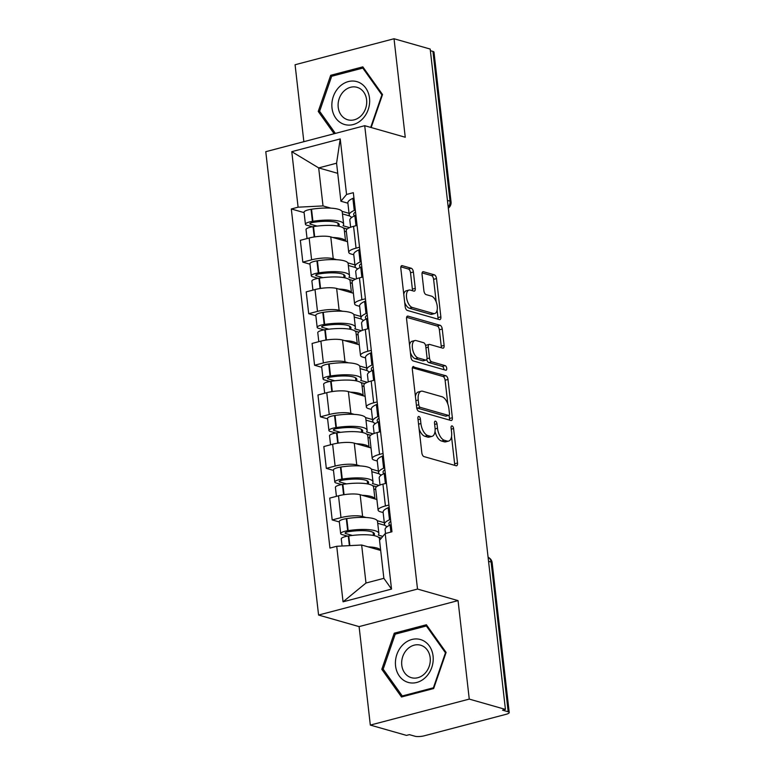 <?xml version="1.0" encoding="UTF-8"?>
<svg xmlns="http://www.w3.org/2000/svg" width="775" height="775" viewBox="0 0 775 775"><rect width="100%" height="100%" fill="white"/><g stroke="black" fill="none" stroke-linecap="round" stroke-linejoin="round"><path stroke-width="1.16" d="M418.897 416.456A2.354 1.162 75.3 0 0 418.558 416.446A2.354 1.162 75.3 0 0 417.909 418.374L421.832 452.842A3.371 1.666 75.3 0 0 423.983 456.591L456.097 465.746A3.371 1.666 75.3 0 0 456.582 465.756A3.371 1.666 75.3 0 0 457.512 463.004L453.588 428.536A2.354 1.162 75.3 0 0 452.077 425.911A2.354 1.162 75.3 0 0 451.738 425.901A2.354 1.162 75.3 0 0 451.089 427.829L451.593 432.285A10.772 5.318 75.3 0 1 448.628 441.082A10.772 5.318 75.3 0 1 447.068 441.043L444.395 440.278A10.772 5.318 75.3 0 1 437.507 428.275L436.993 423.809A2.354 1.162 75.3 0 0 435.492 421.183A2.354 1.162 75.3 0 0 435.143 421.174A2.354 1.162 75.3 0 0 434.494 423.102L435.007 427.558A10.772 5.318 75.3 0 1 432.033 436.354A10.772 5.318 75.3 0 1 430.483 436.315L427.8 435.55A10.772 5.318 75.3 0 1 420.912 423.547L420.408 419.081A2.354 1.162 75.3 0 0 418.897 416.456M413.395 271.996A3.371 1.666 75.3 0 0 411.244 268.247L402.235 265.67A3.371 1.666 75.3 0 0 401.75 265.66A3.371 1.666 75.3 0 0 400.82 268.412L405.18 306.687A3.371 1.666 75.3 0 0 407.34 310.446L439.444 319.591A3.371 1.666 75.3 0 0 439.929 319.61A3.371 1.666 75.3 0 0 440.859 316.859L436.499 278.583A3.371 1.666 75.3 0 0 434.349 274.825L423.46 271.725A3.371 1.666 75.3 0 0 422.976 271.715A3.371 1.666 75.3 0 0 422.046 274.457L423.915 290.848A3.371 1.666 75.3 0 0 426.066 294.597L431.462 296.137A9.009 4.447 75.3 0 1 437.042 304.924A9.009 4.447 75.3 0 1 434.746 313.526A9.009 4.447 75.3 0 1 433.448 313.488L412.3 307.462A9.009 4.447 75.3 0 1 406.73 298.675A9.009 4.447 75.3 0 1 409.026 290.073A9.009 4.447 75.3 0 1 410.324 290.112L413.85 291.109A3.371 1.666 75.3 0 0 414.334 291.129A3.371 1.666 75.3 0 0 415.264 288.377L413.395 271.996L410.517 272.752A3.371 1.666 75.3 0 0 408.357 269.002L400.869 266.862M458.044 600.615L359.096 626.607L370.324 725.09L469.262 699.098L458.044 600.615L417.512 589.058L364.715 125.695L405.248 137.243L394.029 38.75L430.193 49.057L505.426 709.406L502.549 710.171L508.177 711.77L491.118 562.049A6.859 5.725 -74.1 0 0 488.105 557.312M469.262 699.098L505.426 709.406M413.734 366.565A3.371 1.666 75.3 0 0 413.249 366.556A3.371 1.666 75.3 0 0 412.319 369.307L416.679 407.582A3.371 1.666 75.3 0 0 418.829 411.341L450.943 420.486A3.371 1.666 75.3 0 0 451.428 420.505A3.371 1.666 75.3 0 0 452.358 417.754L447.998 379.469A3.371 1.666 75.3 0 0 445.838 375.72L412.823 366.808M410.934 357.139L406.565 318.854A3.371 1.666 75.3 0 1 407.495 316.113A3.371 1.666 75.3 0 1 407.979 316.123L440.093 325.277A3.371 1.666 75.3 0 1 442.244 329.026L444.114 345.408A3.371 1.666 75.3 0 1 443.184 348.159A3.371 1.666 75.3 0 1 442.699 348.14L429.679 344.429A3.371 1.666 75.3 0 0 429.195 344.42A3.371 1.666 75.3 0 0 428.265 347.171L429.505 358.04A3.371 1.666 75.3 0 0 431.656 361.789L445.208 365.655A2.354 1.162 75.3 0 1 446.671 367.951A2.354 1.162 75.3 0 1 446.071 370.208A2.354 1.162 75.3 0 1 445.732 370.198L413.085 360.888A3.371 1.666 75.3 0 1 410.934 357.139M370.324 725.09L406.488 735.398L409.374 734.642L415.003 736.25A6.859 1.676 173.5 0 0 424.409 735.766L506.046 714.327A6.859 1.676 173.5 0 0 509.223 712.516A6.859 1.676 173.5 0 0 508.177 711.77M359.096 626.607L318.573 615.05L265.777 151.687L364.715 125.695M394.029 38.75L295.081 64.742L303.848 141.68M430.377 50.695L432.944 51.421A6.859 1.676 -6.5 0 1 433.99 52.158L451.05 201.878A6.859 1.676 173.5 0 0 450.004 201.142L432.944 51.421M383.15 512.566L380.506 511.82A15.781 3.846 -6.5 0 1 378.103 510.115A15.781 3.846 -6.5 0 1 385.417 505.949L388.924 505.029M376.892 499.478L360.142 494.702A15.781 3.846 173.5 0 0 338.51 495.806L340.99 517.613A15.781 3.846 -6.5 0 1 362.623 516.518L366.071 517.497M377.241 520.684L384.303 522.689M340.99 517.613L332.194 519.928L339.343 521.962M386.434 483.213L382.927 484.133A15.781 3.846 173.5 0 0 375.613 488.298L378.103 510.115M338.51 495.806L329.714 498.112L332.194 519.928M377.27 461.009L374.635 460.253A15.781 3.846 -6.5 0 1 372.223 458.558A15.781 3.846 -6.5 0 1 379.547 454.392L383.044 453.472M333.473 470.406L326.323 468.371L335.12 466.056A15.781 3.846 -6.5 0 1 356.752 464.952L360.201 465.94M371.37 469.117L378.423 471.132M380.564 431.656L377.057 432.576A15.781 3.846 173.5 0 0 369.743 436.742L372.223 458.558M371.012 447.911L354.262 443.145A15.781 3.846 173.5 0 0 332.63 444.24L323.834 446.555L326.323 468.371M371.399 409.452L368.755 408.696A15.781 3.846 -6.5 0 1 366.352 407.001A15.781 3.846 -6.5 0 1 373.666 402.826L377.173 401.905M327.593 418.849L320.443 416.814L329.249 414.499A15.781 3.846 -6.5 0 1 350.872 413.395L354.32 414.383M365.49 417.56L372.552 419.575M374.693 380.099L371.186 381.019A15.781 3.846 173.5 0 0 363.863 385.185L366.352 407.001M365.141 396.354L348.392 391.578A15.781 3.846 173.5 0 0 326.759 392.683L317.963 394.998L320.443 416.814M365.529 357.895L362.884 357.139A15.781 3.846 -6.5 0 1 360.482 355.434A15.781 3.846 -6.5 0 1 367.796 351.269L371.302 350.348M321.722 367.292L314.573 365.248L323.369 362.942A15.781 3.846 -6.5 0 1 345.001 361.838L348.45 362.816M359.619 366.003L366.682 368.018M368.813 328.532L365.306 329.452A15.781 3.846 173.5 0 0 357.992 333.628L360.482 355.434M359.261 344.798L342.511 340.022A15.781 3.846 173.5 0 0 320.889 341.126L312.083 343.441L314.573 365.248M359.648 306.328L357.013 305.582A15.781 3.846 -6.5 0 1 354.601 303.877A15.781 3.846 -6.5 0 1 361.915 299.712L365.422 298.792M315.851 315.725L308.702 313.691L317.498 311.385A15.781 3.846 -6.5 0 1 339.13 310.281L342.579 311.259M353.749 314.447L360.801 316.452M362.942 276.975L359.435 277.896A15.781 3.846 173.5 0 0 352.121 282.061L354.601 303.877M353.39 293.241L336.641 288.465A15.781 3.846 173.5 0 0 315.008 289.569L306.212 291.875L308.702 313.691M353.778 254.772L351.133 254.016A15.781 3.846 -6.5 0 1 348.731 252.321A15.781 3.846 -6.5 0 1 356.045 248.155L359.552 247.235M309.971 264.168L302.822 262.134L311.618 259.819A15.781 3.846 -6.5 0 1 333.25 258.714L336.699 259.702M347.868 262.88L354.931 264.895M357.062 225.418L353.565 226.339A15.781 3.846 173.5 0 0 346.241 230.504L348.731 252.321M347.52 241.674L330.77 236.908A15.781 3.846 173.5 0 0 309.138 238.012L300.342 240.318L302.822 262.134M380.69 550.444L361.654 545.019L365.984 583.023L383.867 578.324L379.537 540.32L385.194 533.558L391.966 531.776L353.332 192.675L346.561 194.457L340.903 201.219L336.573 163.205L318.68 167.904L323.02 205.917L330.828 208.146M385.194 533.558L391.52 589.077L343.054 601.817L336.728 546.288L361.654 545.019M323.02 205.917L298.094 207.187L291.313 208.969L329.947 548.07L336.728 546.288M298.094 207.187L291.768 151.658L340.225 138.928L346.561 194.457M417.512 589.058L318.573 615.05M394.252 633.194L381.813 669.309L401.518 696.987L433.661 688.539L446.1 652.424L426.395 624.757L394.252 633.194L396.48 633.834M371.167 127.526L382.53 94.531L362.826 66.863L330.683 75.301L318.244 111.416L334.132 133.726M337.726 173.338L318.68 167.904L291.768 151.658M347.897 203.215L340.903 201.219M341.998 211.323L349.05 213.338M304.1 212.612L291.313 208.969M391.52 589.077L383.867 578.324M343.054 601.817L365.984 583.023M336.573 163.205L340.225 138.928M383.664 669.842L381.813 669.309M320.094 111.949L318.244 111.416M332.911 75.94L330.683 75.301M419.12 429.001A10.772 5.318 75.3 0 0 424.923 436.306L427.8 435.55M432.033 436.354L429.147 437.11A10.772 5.318 75.3 0 1 427.597 437.071L424.923 436.306M435.027 431.384A10.772 5.318 75.3 0 0 441.508 441.033L444.395 440.278M448.628 441.082L445.741 441.837A10.772 5.318 75.3 0 1 444.182 441.798L441.508 441.033M454.576 465.31A3.371 1.666 75.3 0 0 454.625 463.77L451.544 436.654M447.824 404.075L445.112 380.225A3.371 1.666 75.3 0 0 442.961 376.476L412.368 367.757M449.423 420.05A3.371 1.666 75.3 0 0 449.471 418.51L449.093 415.216M418.771 404.724A2.354 1.162 75.3 0 0 420.273 407.35L448.463 415.39A2.354 1.162 75.3 0 0 448.802 415.4A2.354 1.162 75.3 0 0 449.452 413.472L448.919 408.764A10.772 5.318 75.3 0 0 442.021 396.761L422.762 391.268A10.772 5.318 75.3 0 0 421.203 391.23A10.772 5.318 75.3 0 0 418.229 400.026L418.771 404.724L416.427 405.344M416.679 407.563A2.354 1.162 75.3 0 0 417.396 408.115L420.273 407.35M448.802 415.4L445.916 416.156A2.354 1.162 75.3 0 1 445.577 416.146L417.396 408.115M421.203 391.23L418.316 391.985A10.772 5.318 75.3 0 0 415.4 396.412M406.623 317.314L437.207 326.033L440.093 325.277M441.178 347.713A3.371 1.666 75.3 0 0 441.227 346.163L439.367 329.782A3.371 1.666 75.3 0 0 437.207 326.033M429.195 344.42L426.308 345.175A3.371 1.666 75.3 0 0 425.649 345.766M426.734 359.484A3.371 1.666 75.3 0 0 428.769 362.545L442.331 366.41L445.208 365.655M443.862 369.665A2.354 1.162 75.3 0 0 442.331 366.41M416.165 340.583A9.009 4.447 75.3 0 0 414.867 340.545A9.009 4.447 75.3 0 0 412.571 349.147A9.009 4.447 75.3 0 0 418.142 357.934L425.591 360.055A3.371 1.666 75.3 0 0 426.076 360.075A3.371 1.666 75.3 0 0 427.006 357.323L425.766 346.454A3.371 1.666 75.3 0 0 423.615 342.705L416.165 340.583M414.867 340.545L411.98 341.31A9.009 4.447 75.3 0 0 409.549 344.991M410.411 352.606A9.009 4.447 75.3 0 0 415.255 358.699L418.142 357.934M426.076 360.075L423.189 360.83A3.371 1.666 75.3 0 1 422.704 360.821L415.255 358.699M412.329 290.683A3.371 1.666 75.3 0 0 412.377 289.133L410.517 272.752M409.026 290.073L406.139 290.838A9.009 4.447 75.3 0 0 403.765 294.229M404.705 302.473A9.009 4.447 75.3 0 0 409.423 308.227L412.3 307.462M434.746 313.526L431.859 314.282A9.009 4.447 75.3 0 1 430.561 314.253L409.423 308.227M436.18 301.882L433.613 279.339A3.371 1.666 75.3 0 0 431.462 275.58L422.104 272.916M437.923 319.164A3.371 1.666 75.3 0 0 437.972 317.614L437.119 310.136M352.344 535.447L345.747 533.568A4.204 1.027 -6.5 0 1 345.108 533.113A4.204 1.027 -6.5 0 1 348.498 531.708L348.983 531.631A21.613 5.27 -6.5 0 1 371.157 531.65A21.613 5.27 -6.5 0 1 374.451 533.975A21.613 5.27 -6.5 0 1 373.763 535.535M382.821 536.387L378.278 535.099A26.069 6.365 173.5 0 0 378.878 533.471L377.512 521.401A26.069 6.365 173.5 0 0 373.531 518.601A26.069 6.365 173.5 0 0 346.783 518.582L346.299 518.659A8.661 2.112 173.5 0 0 339.295 521.556L340.671 533.617A8.661 2.112 173.5 0 0 341.998 534.556L347.539 536.135M378.878 533.471A26.069 6.365 173.5 0 0 374.906 530.662A26.069 6.365 173.5 0 0 348.159 530.643L347.675 530.72A8.661 2.112 173.5 0 0 340.671 533.617M342.085 546.017L341.271 538.906A8.661 2.112 -6.5 0 1 348.275 536.009L348.76 535.932A26.069 6.365 -6.5 0 1 375.507 535.951A26.069 6.365 -6.5 0 1 379.488 538.761L379.643 540.185M380.661 550.211A26.069 6.365 173.5 0 0 376.882 548.012A26.069 6.365 173.5 0 0 368.077 546.85M385.533 533.471L385.088 529.577A26.069 6.365 -6.5 0 1 390.106 525.072L390.397 524.946A8.661 2.112 -6.5 0 1 391.162 524.646M390.552 519.357A8.661 2.112 173.5 0 0 389.796 519.657L389.505 519.783A26.069 6.365 173.5 0 0 384.487 524.288A26.069 6.365 173.5 0 0 387.161 526.661M389.176 507.286A8.661 2.112 173.5 0 0 388.42 507.596L388.13 507.722A26.069 6.365 173.5 0 0 383.112 512.227L384.487 524.288M385.001 525.343L377.716 523.27M389.932 525.15A21.613 5.27 -6.5 0 1 388.914 523.784A21.613 5.27 -6.5 0 1 390.774 521.275M378.345 537.172L381.436 538.053M373.114 532.415L373.463 535.477M425.814 677.118A22.301 18.61 -74.1 0 0 429.331 645.962A22.301 18.61 -74.1 0 0 402.826 644.829A22.301 18.61 -74.1 0 0 399.299 675.984A22.301 18.61 -74.1 0 0 425.814 677.118M424.681 673.669A16.885 14.086 -74.1 0 0 430.106 657.19A16.885 14.086 -74.1 0 0 420.602 645.207A16.885 14.086 -74.1 0 0 407.272 649.227A16.885 14.086 -74.1 0 0 401.847 665.696A16.885 14.086 -74.1 0 0 411.351 677.679A16.885 14.086 -74.1 0 0 424.681 673.669M383.17 669.154L395.221 634.163L426.366 625.977L445.46 652.792L433.409 687.783L402.264 695.969L383.17 669.154M427.49 626.297L426.366 625.977M403.765 696.396L402.264 695.969M362.245 119.224A22.301 18.61 -74.1 0 0 365.771 88.069A22.301 18.61 -74.1 0 0 339.256 86.936A22.301 18.61 -74.1 0 0 335.74 118.081A22.301 18.61 -74.1 0 0 362.245 119.224M361.111 115.775A16.885 14.086 -74.1 0 0 366.536 99.297A16.885 14.086 -74.1 0 0 357.033 87.313A16.885 14.086 -74.1 0 0 343.703 91.334A16.885 14.086 -74.1 0 0 338.278 107.802A16.885 14.086 -74.1 0 0 347.781 119.786A16.885 14.086 -74.1 0 0 361.111 115.775M335.372 133.397L319.61 111.261L331.661 76.27L362.807 68.084L381.901 94.899L370.702 127.4M363.93 68.403L362.807 68.084M346.464 483.891L339.867 482.011A4.204 1.027 -6.5 0 1 339.227 481.556A4.204 1.027 -6.5 0 1 342.627 480.151L343.112 480.074A21.613 5.27 -6.5 0 1 365.277 480.083A21.613 5.27 -6.5 0 1 368.58 482.418A21.613 5.27 -6.5 0 1 367.892 483.978M379.014 485.421L372.407 483.542A26.069 6.365 173.5 0 0 373.007 481.905L371.632 469.844A26.069 6.365 173.5 0 0 367.66 467.034A26.069 6.365 173.5 0 0 340.913 467.025L340.428 467.102A8.661 2.112 173.5 0 0 333.424 469.999L334.8 482.06A8.661 2.112 173.5 0 0 336.118 482.99L341.659 484.569M373.007 481.905A26.069 6.365 173.5 0 0 369.026 479.105A26.069 6.365 173.5 0 0 342.279 479.086L341.804 479.163A8.661 2.112 173.5 0 0 334.8 482.06M336.427 496.349L335.401 487.349A8.661 2.112 -6.5 0 1 342.405 484.452L342.889 484.375A26.069 6.365 -6.5 0 1 369.636 484.385A26.069 6.365 -6.5 0 1 373.608 487.194L374.945 498.916M374.906 498.906A26.069 6.365 173.5 0 0 371.002 496.455A26.069 6.365 173.5 0 0 362.196 495.283M380.012 485.034L379.207 478.02A26.069 6.365 -6.5 0 1 384.235 473.515L384.526 473.389A8.661 2.112 -6.5 0 1 385.282 473.079M384.681 467.79A8.661 2.112 173.5 0 0 383.916 468.1L383.625 468.226A26.069 6.365 173.5 0 0 378.607 472.731A26.069 6.365 173.5 0 0 381.281 475.104M383.305 455.729A8.661 2.112 173.5 0 0 382.54 456.039L382.259 456.165A26.069 6.365 173.5 0 0 377.231 460.67L378.607 472.731M373.821 489.064L375.768 489.616M379.13 473.787L371.845 471.704M384.061 473.593A21.613 5.27 -6.5 0 1 383.044 472.227A21.613 5.27 -6.5 0 1 384.904 469.718M372.475 485.615L376.553 486.778M367.243 480.858L367.592 483.92M340.593 432.334L333.996 430.445A4.204 1.027 -6.5 0 1 333.357 429.999A4.204 1.027 -6.5 0 1 336.757 428.594L337.232 428.517A21.613 5.27 -6.5 0 1 359.406 428.527A21.613 5.27 -6.5 0 1 362.7 430.852A21.613 5.27 -6.5 0 1 362.012 432.411M373.133 433.864L366.527 431.975A26.069 6.365 173.5 0 0 367.137 430.348L365.761 418.287A26.069 6.365 173.5 0 0 361.78 415.478A26.069 6.365 173.5 0 0 335.032 415.468L334.548 415.536A8.661 2.112 173.5 0 0 327.554 418.442L328.92 430.503A8.661 2.112 173.5 0 0 330.247 431.433L335.788 433.012M367.137 430.348A26.069 6.365 173.5 0 0 363.155 427.538A26.069 6.365 173.5 0 0 336.408 427.529L335.924 427.606A8.661 2.112 173.5 0 0 328.92 430.503M330.557 444.792L329.53 435.792A8.661 2.112 -6.5 0 1 336.534 432.896L337.009 432.818A26.069 6.365 -6.5 0 1 363.756 432.828A26.069 6.365 -6.5 0 1 367.738 435.637L369.074 447.359M369.026 447.349A26.069 6.365 173.5 0 0 365.132 444.898A26.069 6.365 173.5 0 0 356.326 443.726M374.141 433.477L373.337 426.463A26.069 6.365 -6.5 0 1 378.355 421.958L378.646 421.823A8.661 2.112 -6.5 0 1 379.411 421.522M378.81 416.233A8.661 2.112 173.5 0 0 378.045 416.543L377.754 416.669A26.069 6.365 173.5 0 0 372.736 421.174A26.069 6.365 173.5 0 0 375.41 423.547M377.435 404.172A8.661 2.112 173.5 0 0 376.669 404.472L376.379 404.608A26.069 6.365 173.5 0 0 371.361 409.113L372.736 421.174M367.951 437.497L369.888 438.049M373.25 422.22L365.974 420.147M378.181 422.036A21.613 5.27 -6.5 0 1 377.163 420.67A21.613 5.27 -6.5 0 1 379.023 418.161M366.594 434.048L370.673 435.211M361.373 429.302L361.712 432.353M334.722 380.767L328.125 378.888A4.204 1.027 -6.5 0 1 327.476 378.442A4.204 1.027 -6.5 0 1 330.877 377.028L331.361 376.96A21.613 5.27 -6.5 0 1 353.536 376.97A21.613 5.27 -6.5 0 1 356.829 379.295A21.613 5.27 -6.5 0 1 356.142 380.854M367.263 382.308L360.656 380.418A26.069 6.365 173.5 0 0 361.257 378.791L359.881 366.73A26.069 6.365 173.5 0 0 355.909 363.921A26.069 6.365 173.5 0 0 329.162 363.911L328.677 363.979A8.661 2.112 173.5 0 0 321.673 366.875L323.049 378.946A8.661 2.112 173.5 0 0 324.376 379.876L329.918 381.455M361.257 378.791A26.069 6.365 173.5 0 0 357.285 375.982A26.069 6.365 173.5 0 0 330.537 375.972L330.053 376.04A8.661 2.112 173.5 0 0 323.049 378.946M324.677 393.235L323.65 384.226A8.661 2.112 -6.5 0 1 330.654 381.329L331.138 381.261A26.069 6.365 -6.5 0 1 357.885 381.271A26.069 6.365 -6.5 0 1 361.857 384.08L363.194 395.802M363.155 395.793A26.069 6.365 173.5 0 0 359.261 393.332A26.069 6.365 173.5 0 0 350.455 392.169M368.261 381.91L367.466 374.906A26.069 6.365 -6.5 0 1 372.484 370.392L372.775 370.266A8.661 2.112 -6.5 0 1 373.531 369.966M372.93 364.676A8.661 2.112 173.5 0 0 372.174 364.977L371.884 365.112A26.069 6.365 173.5 0 0 366.856 369.617A26.069 6.365 173.5 0 0 369.539 371.99M371.554 352.615A8.661 2.112 173.5 0 0 370.799 352.916L370.508 353.042A26.069 6.365 173.5 0 0 365.49 357.546L366.856 369.617M362.07 385.94L364.017 386.493M367.379 370.663L360.094 368.59M372.31 370.469A21.613 5.27 -6.5 0 1 371.293 369.113A21.613 5.27 -6.5 0 1 373.153 366.594M360.724 382.492L364.802 383.654M355.493 377.735L355.841 380.796M328.842 329.21L322.245 327.331A4.204 1.027 -6.5 0 1 321.606 326.876A4.204 1.027 -6.5 0 1 325.006 325.471L325.481 325.403A21.613 5.27 -6.5 0 1 347.655 325.413A21.613 5.27 -6.5 0 1 350.959 327.738A21.613 5.27 -6.5 0 1 350.271 329.298M361.392 330.741L354.776 328.862A26.069 6.365 173.5 0 0 355.386 327.234L354.01 315.173A26.069 6.365 173.5 0 0 350.029 312.364A26.069 6.365 173.5 0 0 323.282 312.344L322.807 312.422A8.661 2.112 173.5 0 0 315.803 315.318L317.178 327.379A8.661 2.112 173.5 0 0 318.496 328.319L324.037 329.898M355.386 327.234A26.069 6.365 173.5 0 0 351.404 324.425A26.069 6.365 173.5 0 0 324.657 324.415L324.183 324.483A8.661 2.112 173.5 0 0 317.178 327.379M318.806 341.668L317.779 332.669A8.661 2.112 -6.5 0 1 324.783 329.772L325.258 329.695A26.069 6.365 -6.5 0 1 352.005 329.714A26.069 6.365 -6.5 0 1 355.987 332.523L357.323 344.245M357.275 344.236A26.069 6.365 173.5 0 0 353.381 341.775A26.069 6.365 173.5 0 0 344.575 340.613M362.39 330.353L361.586 323.34A26.069 6.365 -6.5 0 1 366.604 318.835L366.895 318.709A8.661 2.112 -6.5 0 1 367.66 318.409M367.059 313.119A8.661 2.112 173.5 0 0 366.294 313.42L366.003 313.546A26.069 6.365 173.5 0 0 360.985 318.05A26.069 6.365 173.5 0 0 363.659 320.424M365.684 301.049A8.661 2.112 173.5 0 0 364.918 301.359L364.628 301.485A26.069 6.365 173.5 0 0 359.61 305.989L360.985 318.05M356.2 334.383L358.137 334.936M361.499 319.106L354.223 317.033M366.439 318.912A21.613 5.27 -6.5 0 1 365.412 317.547A21.613 5.27 -6.5 0 1 367.272 315.037M354.843 330.935L358.922 332.097M349.622 326.178L349.971 329.239M322.972 277.653L316.374 275.774A4.204 1.027 -6.5 0 1 315.735 275.319A4.204 1.027 -6.5 0 1 319.126 273.914L319.61 273.837A21.613 5.27 -6.5 0 1 341.785 273.846A21.613 5.27 -6.5 0 1 345.078 276.181A21.613 5.27 -6.5 0 1 344.391 277.741M355.512 279.184L348.905 277.305A26.069 6.365 173.5 0 0 349.506 275.677L348.14 263.607A26.069 6.365 173.5 0 0 344.158 260.797A26.069 6.365 173.5 0 0 317.411 260.787L316.927 260.865A8.661 2.112 173.5 0 0 309.923 263.762L311.298 275.823A8.661 2.112 173.5 0 0 312.625 276.752L318.167 278.341M349.506 275.677A26.069 6.365 173.5 0 0 345.534 272.868A26.069 6.365 173.5 0 0 318.787 272.848L318.302 272.926A8.661 2.112 173.5 0 0 311.298 275.823M312.926 290.112L311.899 281.112A8.661 2.112 -6.5 0 1 318.903 278.215L319.387 278.138A26.069 6.365 -6.5 0 1 346.134 278.157A26.069 6.365 -6.5 0 1 350.116 280.957L351.453 292.688M351.404 292.669A26.069 6.365 173.5 0 0 347.51 290.218A26.069 6.365 173.5 0 0 338.704 289.056M356.51 278.797L355.715 271.783A26.069 6.365 -6.5 0 1 360.733 267.278L361.024 267.152A8.661 2.112 -6.5 0 1 361.789 266.842M361.179 261.562A8.661 2.112 173.5 0 0 360.423 261.863L360.133 261.989A26.069 6.365 173.5 0 0 355.115 266.493A26.069 6.365 173.5 0 0 357.788 268.867M359.813 249.492A8.661 2.112 173.5 0 0 359.048 249.802L358.757 249.928A26.069 6.365 173.5 0 0 353.739 254.432L355.115 266.493M350.329 282.827L352.267 283.379M355.628 267.549L348.353 265.476M360.559 267.356A21.613 5.27 -6.5 0 1 359.542 265.99A21.613 5.27 -6.5 0 1 361.402 263.481M348.973 279.378L353.051 280.54M343.742 274.621L344.09 277.683M317.091 226.097L310.494 224.217A4.204 1.027 -6.5 0 1 309.855 223.762A4.204 1.027 -6.5 0 1 313.255 222.357L313.739 222.28A21.613 5.27 -6.5 0 1 335.904 222.289A21.613 5.27 -6.5 0 1 339.208 224.614A21.613 5.27 -6.5 0 1 338.52 226.174M349.641 227.627L343.034 225.748A26.069 6.365 173.5 0 0 343.635 224.111L342.259 212.05A26.069 6.365 173.5 0 0 338.287 209.24A26.069 6.365 173.5 0 0 311.54 209.231L311.056 209.308A8.661 2.112 173.5 0 0 304.052 212.205L305.427 224.266A8.661 2.112 173.5 0 0 306.745 225.196L312.286 226.775M343.635 224.111A26.069 6.365 173.5 0 0 339.653 221.301A26.069 6.365 173.5 0 0 312.906 221.292L312.432 221.369A8.661 2.112 173.5 0 0 305.427 224.266M307.055 238.555L306.028 229.555A8.661 2.112 -6.5 0 1 313.032 226.658L313.517 226.581A26.069 6.365 -6.5 0 1 340.264 226.591A26.069 6.365 -6.5 0 1 344.236 229.4L345.573 241.122A26.069 6.365 173.5 0 0 341.639 238.661A26.069 6.365 173.5 0 0 332.824 237.489M350.639 227.24L349.835 220.226A26.069 6.365 -6.5 0 1 354.863 215.721L355.153 215.595A8.661 2.112 -6.5 0 1 355.909 215.285M355.308 209.996A8.661 2.112 173.5 0 0 354.543 210.306L354.252 210.432A26.069 6.365 173.5 0 0 349.234 214.937A26.069 6.365 173.5 0 0 351.918 217.31M353.933 197.935A8.661 2.112 173.5 0 0 353.168 198.235L352.887 198.371A26.069 6.365 173.5 0 0 347.859 202.876L349.234 214.937M344.449 231.26L346.396 231.822M349.757 215.983L342.472 213.91M354.688 215.799A21.613 5.27 -6.5 0 1 353.671 214.433A21.613 5.27 -6.5 0 1 355.531 211.924M343.102 227.811L347.181 228.974M337.871 223.064L338.22 226.116M315.008 289.569L317.498 311.385M320.889 341.126L323.369 362.942M326.759 392.683L329.249 414.499M332.63 444.24L335.12 466.056M309.138 238.012L311.618 259.819M330.77 236.908L333.25 258.714M336.641 288.465L339.13 310.281M359.435 277.896L361.915 299.712M342.511 340.022L345.001 361.838M365.306 329.452L367.796 351.269M348.392 391.578L350.872 413.395M371.186 381.019L373.666 402.826M354.262 443.145L356.752 464.952M377.057 432.576L379.547 454.392M360.142 494.702L362.623 516.518M382.927 484.133L385.417 505.949M353.565 226.339L356.045 248.155M488.56 561.323L491.118 562.049A6.859 1.676 173.5 0 1 492.164 562.795A6.859 6.859 0 0 0 488.095 557.283M447.437 200.405L450.004 201.142A6.859 5.725 -74.1 0 1 448.202 207.148M418.568 424.157L420.912 423.547M427.597 437.071L430.483 436.315M434.649 424.429L436.993 423.809M435.114 428.904L437.507 428.275M444.182 441.798L447.068 441.043M451.244 429.156L453.588 428.536M454.625 463.77L457.512 463.004M418.054 419.701L420.408 419.081M442.961 376.476L445.838 375.72M445.112 380.225L447.998 379.469M449.471 418.51L452.358 417.754M445.577 416.146L448.463 415.39M415.884 400.636L418.229 400.026M407.078 316.355L407.979 316.123M439.367 329.782L442.244 329.026M441.227 346.163L444.114 345.408M425.921 347.781L428.265 347.171M426.986 358.699L429.505 358.04M428.769 362.545L431.656 361.789M422.704 360.821L425.591 360.055M412.377 289.133L415.264 288.377M430.561 314.253L433.448 313.488M422.559 271.967L423.46 271.725M431.462 275.58L434.349 274.825M433.613 279.339L436.499 278.583M437.972 317.614L440.859 316.859M401.334 265.912L402.235 265.67M408.357 269.002L411.244 268.247M346.299 518.659L347.675 530.72M348.275 536.009L349.38 545.639M348.76 535.932L349.864 545.619M390.106 525.072L390.9 532.057M390.397 524.946L391.201 531.979M388.42 507.596L389.796 519.657M346.783 518.582L348.159 530.643M388.13 507.722L389.505 519.783M345.631 532.532L345.747 533.568M340.428 467.102L341.804 479.163M342.405 484.452L343.577 494.75M342.889 484.375L344.061 494.673M384.235 473.515L385.369 483.493M384.526 473.389L385.659 483.416M382.54 456.039L383.916 468.1M340.913 467.025L342.279 479.086M382.259 456.165L383.625 468.226M339.75 480.975L339.867 482.011M334.548 415.536L335.924 427.606M336.534 432.896L337.706 443.193M337.009 432.818L338.181 443.116M378.355 421.958L379.498 431.937M378.646 421.823L379.789 431.859M376.669 404.472L378.045 416.543M335.032 415.468L336.408 427.529M376.379 404.608L377.754 416.669M333.88 429.408L333.996 430.445M328.677 363.979L330.053 376.04M330.654 381.329L331.826 391.637M331.138 381.261L332.31 391.559M372.484 370.392L373.618 380.38M372.775 370.266L373.918 380.302M370.799 352.916L372.174 364.977M329.162 363.911L330.537 375.972M370.508 353.042L371.884 365.112M327.999 377.851L328.125 378.888M322.807 312.422L324.183 324.483M324.783 329.772L325.955 340.07M325.258 329.695L326.44 340.002M366.604 318.835L367.747 328.813M366.895 318.709L368.038 328.736M364.918 301.359L366.294 313.42M323.282 312.344L324.657 324.415M364.628 301.485L366.003 313.546M322.129 326.294L322.245 327.331M316.927 260.865L318.302 272.926M318.903 278.215L320.085 288.513M319.387 278.138L320.559 288.436M360.733 267.278L361.867 277.256M361.024 267.152L362.167 277.179M359.048 249.802L360.423 261.863M317.411 260.787L318.787 272.848M358.757 249.928L360.133 261.989M316.258 274.738L316.374 275.774M311.056 209.308L312.432 221.369M313.032 226.658L314.204 236.956M313.517 226.581L314.689 236.879M354.863 215.721L355.996 225.699M355.153 215.595L356.297 225.622M353.168 198.235L354.543 210.306M311.54 209.231L312.906 221.292M352.887 198.371L354.252 210.432M310.378 223.171L310.494 224.217M448.318 208.165A6.859 6.859 0 0 0 451.05 201.878M492.164 562.795L509.223 712.516"/></g></svg>
